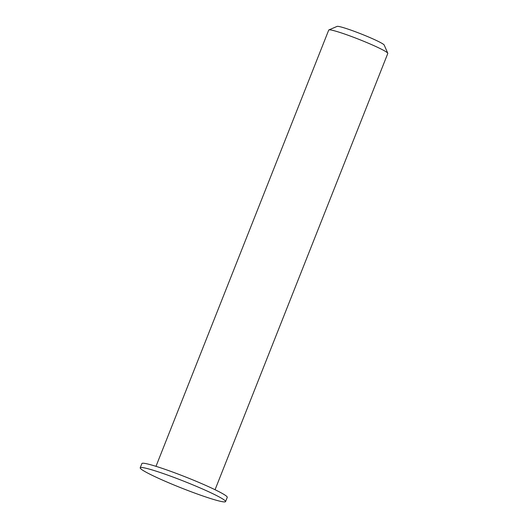 <?xml version="1.0" encoding="UTF-8"?>
<svg xmlns="http://www.w3.org/2000/svg" width="528" height="528" viewBox="0 0 528 528"><rect width="100%" height="100%" fill="white"/><g stroke="black" fill="none" stroke-linecap="round" stroke-linejoin="round"><path stroke-width="0.79" d="M387.776 53.236L384.206 45.052A25.41 1.993 -158.4 0 0 370.63 37.877A25.41 1.993 -158.4 0 0 346.355 28.565A25.41 1.993 -158.4 0 0 337.095 26.4L328.891 29.918A31.766 2.495 21.6 0 1 340.468 32.63A31.766 2.495 21.6 0 1 370.801 44.266A31.766 2.495 21.6 0 1 387.776 53.236A31.766 2.495 21.6 0 1 387.796 53.453L215.061 489.72M155.991 466.336L328.726 30.07A31.766 2.495 21.6 0 1 328.891 29.918M225.568 501.6L227.251 497.343A45.903 3.604 -158.4 0 0 204.211 484.73A45.903 3.604 -158.4 0 0 158.862 467.247A45.903 3.604 -158.4 0 0 141.893 463.551L140.204 467.801A45.903 3.604 -158.4 0 0 181.559 488.05A45.903 3.604 -158.4 0 0 225.568 501.6A45.903 3.604 -158.4 0 0 202.521 488.981A45.903 3.604 -158.4 0 0 157.179 471.504A45.903 3.604 -158.4 0 0 140.204 467.801"/></g></svg>
